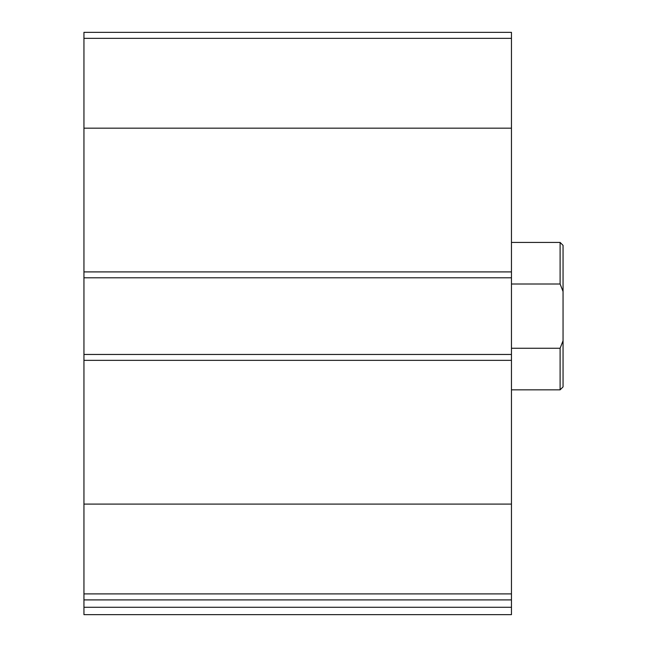 <?xml version="1.0" encoding="UTF-8"?>
<svg xmlns="http://www.w3.org/2000/svg" width="647" height="647" viewBox="0 0 647 647"><rect width="100%" height="100%" fill="white"/><g stroke="black" fill="none" stroke-linecap="round" stroke-linejoin="round"><path stroke-width="0.97" d="M511.462 593.897L511.462 32.35L83.948 32.35L83.948 599.906L511.462 599.906L511.462 593.897L83.948 593.897M511.462 607.282L83.948 607.282L83.948 614.65L511.462 614.65L511.462 599.906M83.948 607.282L83.948 599.906M511.462 354.459L83.948 354.459M511.462 277.798L83.948 277.798M563.052 340.751L560.108 348.256L560.108 389.842L563.052 386.89L563.052 245.367L560.108 242.423L511.462 242.423M563.052 291.506L560.108 284.001L560.108 242.423M560.108 348.256L511.462 348.256M560.108 284.001L511.462 284.001M511.462 504.086L83.948 504.086M511.462 360.355L83.948 360.355M511.462 38.359L83.948 38.359M511.462 128.171L83.948 128.171M511.462 271.902L83.948 271.902M560.108 389.842L511.462 389.842"/></g></svg>
